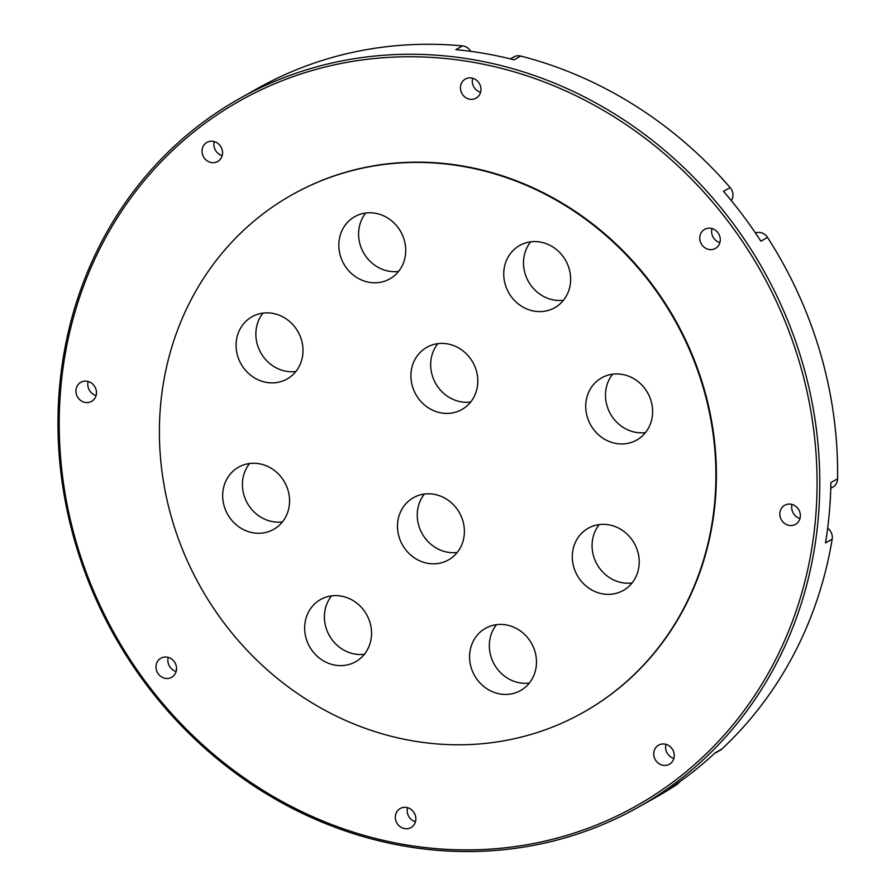 <?xml version="1.0" encoding="UTF-8"?>
<svg xmlns="http://www.w3.org/2000/svg" width="896" height="896" viewBox="0 0 896 896"><rect width="100%" height="100%" fill="white"/><g stroke="black" fill="none" stroke-linecap="round" stroke-linejoin="round"><path stroke-width="1.34" d="M616.101 443.475A35.706 32.715 -119.3 0 0 636.686 440.07A35.706 32.715 -119.3 0 0 651.762 403.558A35.706 32.715 -119.3 0 0 622.261 374.427A35.706 32.715 -119.3 0 0 601.675 377.821A35.706 32.715 -119.3 0 0 586.6 414.333A35.706 32.715 -119.3 0 0 616.101 443.475M612.64 374.192A35.706 32.715 -119.3 0 0 608.205 409.226A35.706 32.715 -119.3 0 0 635.858 432.354A35.706 32.715 -119.3 0 0 645.478 432.589M335.026 665.146A35.706 32.715 -119.3 0 0 355.611 661.741A35.706 32.715 -119.3 0 0 370.686 625.24A35.706 32.715 -119.3 0 0 341.186 596.098A35.706 32.715 -119.3 0 0 320.6 599.502A35.706 32.715 -119.3 0 0 305.525 636.003A35.706 32.715 -119.3 0 0 335.026 665.146M331.565 595.874A35.706 32.715 -119.3 0 0 327.13 630.896A35.706 32.715 -119.3 0 0 354.782 654.035A35.706 32.715 -119.3 0 0 364.403 654.259M499.946 693.952A35.706 32.715 -119.3 0 0 520.531 690.558A35.706 32.715 -119.3 0 0 535.606 654.046A35.706 32.715 -119.3 0 0 506.106 624.904A35.706 32.715 -119.3 0 0 485.531 628.309A35.706 32.715 -119.3 0 0 470.445 664.81A35.706 32.715 -119.3 0 0 499.946 693.952M496.496 624.68A35.706 32.715 -119.3 0 0 492.05 659.702A35.706 32.715 -119.3 0 0 519.714 682.842A35.706 32.715 -119.3 0 0 529.323 683.066M369.197 282.307A35.706 32.715 -119.3 0 0 389.771 278.914A35.706 32.715 -119.3 0 0 404.858 242.402A35.706 32.715 -119.3 0 0 375.357 213.259A35.706 32.715 -119.3 0 0 354.771 216.664A35.706 32.715 -119.3 0 0 339.696 253.165A35.706 32.715 -119.3 0 0 369.197 282.307M365.736 213.035A35.706 32.715 -119.3 0 0 361.301 248.058A35.706 32.715 -119.3 0 0 388.954 271.197A35.706 32.715 -119.3 0 0 398.574 271.421M266.459 382.39A35.706 32.715 -119.3 0 0 287.045 378.997A35.706 32.715 -119.3 0 0 302.131 342.485A35.706 32.715 -119.3 0 0 272.63 313.342A35.706 32.715 -119.3 0 0 252.045 316.747A35.706 32.715 -119.3 0 0 236.958 353.248A35.706 32.715 -119.3 0 0 266.459 382.39M263.01 313.118A35.706 32.715 -119.3 0 0 258.574 348.141A35.706 32.715 -119.3 0 0 286.227 371.28A35.706 32.715 -119.3 0 0 295.837 371.504M427.862 563.338A35.706 32.715 -119.3 0 0 448.437 559.933A35.706 32.715 -119.3 0 0 463.523 523.421A35.706 32.715 -119.3 0 0 434.022 494.29A35.706 32.715 -119.3 0 0 413.437 497.683A35.706 32.715 -119.3 0 0 398.362 534.195A35.706 32.715 -119.3 0 0 427.862 563.338M424.402 494.054A35.706 32.715 -119.3 0 0 419.966 529.088A35.706 32.715 -119.3 0 0 447.619 552.216A35.706 32.715 -119.3 0 0 457.24 552.451M441.28 412.933A35.706 32.715 -119.3 0 0 461.866 409.528A35.706 32.715 -119.3 0 0 476.941 373.027A35.706 32.715 -119.3 0 0 447.44 343.885A35.706 32.715 -119.3 0 0 426.866 347.29A35.706 32.715 -119.3 0 0 411.779 383.79A35.706 32.715 -119.3 0 0 441.28 412.933M437.83 343.661A35.706 32.715 -119.3 0 0 433.384 378.683A35.706 32.715 -119.3 0 0 461.048 401.822A35.706 32.715 -119.3 0 0 470.658 402.046M602.672 593.869A35.706 32.715 -119.3 0 0 623.258 590.475A35.706 32.715 -119.3 0 0 638.344 553.963A35.706 32.715 -119.3 0 0 608.843 524.821A35.706 32.715 -119.3 0 0 588.258 528.226A35.706 32.715 -119.3 0 0 573.171 564.726A35.706 32.715 -119.3 0 0 602.672 593.869M599.222 524.597A35.706 32.715 -119.3 0 0 594.787 559.619A35.706 32.715 -119.3 0 0 622.44 582.758A35.706 32.715 -119.3 0 0 632.061 582.982M534.117 311.114A35.706 32.715 -119.3 0 0 554.702 307.72A35.706 32.715 -119.3 0 0 569.778 271.208A35.706 32.715 -119.3 0 0 540.277 242.066A35.706 32.715 -119.3 0 0 519.691 245.47A35.706 32.715 -119.3 0 0 504.616 281.982A35.706 32.715 -119.3 0 0 534.117 311.114M530.656 241.842A35.706 32.715 -119.3 0 0 526.221 276.875A35.706 32.715 -119.3 0 0 553.874 300.003A35.706 32.715 -119.3 0 0 563.494 300.238M253.042 532.795A35.706 32.715 -119.3 0 0 273.627 529.39A35.706 32.715 -119.3 0 0 288.702 492.89A35.706 32.715 -119.3 0 0 259.202 463.747A35.706 32.715 -119.3 0 0 238.616 467.152A35.706 32.715 -119.3 0 0 223.541 503.653A35.706 32.715 -119.3 0 0 253.042 532.795M249.581 463.523A35.706 32.715 -119.3 0 0 245.146 498.546A35.706 32.715 -119.3 0 0 272.798 521.685A35.706 32.715 -119.3 0 0 282.419 521.909M470.758 51.352A10.606 9.722 -119.3 0 0 467.006 47.443A10.606 9.722 -119.3 0 0 462.526 45.898A406.56 372.478 -119.3 0 0 257.398 88.536L239.613 98.538A406.56 372.478 60.7 0 1 616.459 115.102A406.56 372.478 60.7 0 1 731.92 221.805A406.56 372.478 60.7 0 1 638.154 807.285A406.56 372.478 60.7 0 1 261.318 790.731A406.56 372.478 60.7 0 1 145.858 684.018A406.56 372.478 60.7 0 1 239.613 98.538M731.293 200.581A10.606 9.722 -119.3 0 0 730.139 187.555A406.56 372.478 -119.3 0 0 634.245 105.101A406.56 372.478 -119.3 0 0 520.778 56.067A10.606 9.722 -119.3 0 0 513.901 56.918L510.395 58.89M830.771 488.264L832.832 487.099A10.606 9.722 -119.3 0 0 837.57 478.8A406.56 372.478 -119.3 0 0 767.525 237.429A10.606 9.722 -119.3 0 0 764.053 233.979A10.606 9.722 -119.3 0 0 755.44 232.982M714.403 753.514L720.149 750.277A10.606 9.722 -119.3 0 0 721.862 749.022A406.56 372.478 -119.3 0 0 832.182 539.168A10.606 9.722 -119.3 0 0 827.658 528.27M614.79 117.275A404.443 370.53 -119.3 0 0 102.883 242.782A404.443 370.53 -119.3 0 0 261.498 789.376A404.443 370.53 -119.3 0 0 773.405 663.88A404.443 370.53 -119.3 0 0 614.79 117.275M583.453 712.32A296.968 272.07 -119.3 0 0 583.699 712.174A296.968 272.07 -119.3 0 0 716.251 465.55A296.968 272.07 -119.3 0 0 567.851 206.584A296.968 272.07 -119.3 0 0 292.589 194.477A296.968 272.07 -119.3 0 0 292.342 194.622M567.358 206.864A296.968 272.07 -119.3 0 0 292.096 194.757A296.968 272.07 -119.3 0 0 159.544 441.381A296.968 272.07 -119.3 0 0 307.944 700.358A296.968 272.07 -119.3 0 0 583.206 712.454A296.968 272.07 -119.3 0 0 715.758 465.83A296.968 272.07 -119.3 0 0 567.358 206.864M730.139 187.555L723.475 191.296A406.56 372.478 60.7 0 1 743.03 215.555A406.56 372.478 60.7 0 1 760.861 241.181L767.525 237.429M462.526 45.898L455.851 49.638A406.56 372.478 60.7 0 1 514.102 59.819L520.778 56.067M712.006 228.547A10.965 10.035 -119.3 0 0 713.978 238.47A10.965 10.035 -119.3 0 0 719.902 242.603M717.92 232.68A10.965 10.035 60.7 0 1 715.4 248.461A10.965 10.035 60.7 0 1 702.128 245.134A10.965 10.035 60.7 0 1 704.648 229.354A10.965 10.035 60.7 0 1 717.92 232.68M472.674 78.243A10.965 10.035 -119.3 0 0 474.656 88.166A10.965 10.035 -119.3 0 0 480.581 92.299M478.598 82.376A10.965 10.035 60.7 0 1 476.067 98.157A10.965 10.035 60.7 0 1 462.795 94.842A10.965 10.035 60.7 0 1 465.326 79.061A10.965 10.035 60.7 0 1 478.598 82.376M214.278 141.602A10.965 10.035 -119.3 0 0 216.261 151.525A10.965 10.035 -119.3 0 0 222.174 155.658M220.192 145.734A10.965 10.035 60.7 0 1 217.672 161.515A10.965 10.035 60.7 0 1 204.4 158.189A10.965 10.035 60.7 0 1 206.931 142.408A10.965 10.035 60.7 0 1 220.192 145.734M88.178 381.494A10.965 10.035 -119.3 0 0 90.16 391.418A10.965 10.035 -119.3 0 0 96.074 395.539M94.102 385.616A10.965 10.035 60.7 0 1 91.571 401.408A10.965 10.035 60.7 0 1 78.299 398.082A10.965 10.035 60.7 0 1 80.83 382.301A10.965 10.035 60.7 0 1 94.102 385.616M168.246 657.395A10.965 10.035 -119.3 0 0 170.218 667.318A10.965 10.035 -119.3 0 0 176.142 671.451M174.16 661.528A10.965 10.035 60.7 0 1 171.64 677.309A10.965 10.035 60.7 0 1 158.368 673.982A10.965 10.035 60.7 0 1 160.888 658.202A10.965 10.035 60.7 0 1 174.16 661.528M407.568 807.688A10.965 10.035 -119.3 0 0 409.55 817.611A10.965 10.035 -119.3 0 0 415.475 821.744M413.493 811.821A10.965 10.035 60.7 0 1 410.962 827.602A10.965 10.035 60.7 0 1 397.701 824.286A10.965 10.035 60.7 0 1 400.221 808.494A10.965 10.035 60.7 0 1 413.493 811.821M665.963 744.341A10.965 10.035 -119.3 0 0 667.946 754.264A10.965 10.035 -119.3 0 0 673.87 758.397M671.888 748.474A10.965 10.035 60.7 0 1 669.368 764.254A10.965 10.035 60.7 0 1 656.096 760.928A10.965 10.035 60.7 0 1 658.616 745.147A10.965 10.035 60.7 0 1 671.888 748.474M792.064 504.448A10.965 10.035 -119.3 0 0 794.046 514.371A10.965 10.035 -119.3 0 0 799.971 518.504M797.989 508.581A10.965 10.035 60.7 0 1 795.458 524.362A10.965 10.035 60.7 0 1 782.197 521.035A10.965 10.035 60.7 0 1 784.717 505.254A10.965 10.035 60.7 0 1 797.989 508.581M638.154 807.285L655.939 797.294A406.56 372.478 -119.3 0 0 676.872 784.515A10.606 9.722 -119.3 0 0 679.437 781.939M721.862 749.022L715.198 752.774A406.56 372.478 60.7 0 1 670.197 788.267L676.872 784.515M837.57 478.8L830.894 482.541A406.56 372.478 60.7 0 1 825.507 542.909L832.182 539.168"/></g></svg>
